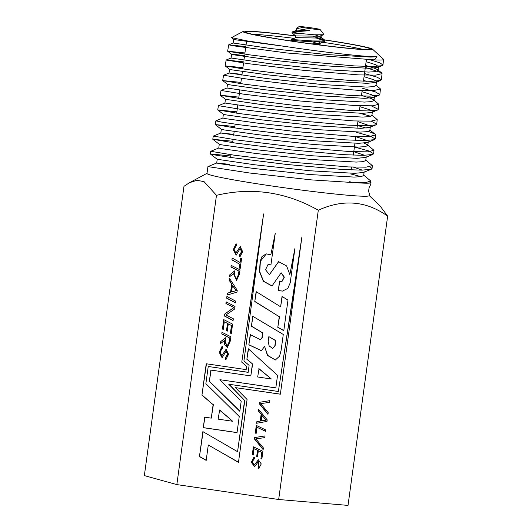 <?xml version="1.0" encoding="UTF-8"?>
<svg xmlns="http://www.w3.org/2000/svg" width="532" height="532" viewBox="0 0 532 532"><rect width="100%" height="100%" fill="white"/><g stroke="black" fill="none" stroke-linecap="round" stroke-linejoin="round"><path stroke-width="0.8" d="M229.671 164.355L216.724 163.011L207.932 166.596L207.001 173.432A81.855 3.711 7.8 0 0 287.593 188.222A81.855 3.711 7.8 0 0 369.195 195.65L369.447 193.821L368.576 191.427L369.088 187.676L370.738 184.385L370.984 182.609A81.855 3.711 7.8 0 0 369.767 181.771M216.471 195.324L176.843 484.599L144.352 475.595L183.979 186.32L189.452 182.722L196.907 180.282L204.049 181.625L216.471 195.324C252.028 186.978 285.977 191.946 318.302 210.226C343.1 198.895 366.216 200.863 387.648 216.125L380.001 205.877L369.215 195.537M370.438 182.735L369.567 181.844M207.932 166.596L249.741 173.02L311.639 179.909L359.153 182.922A81.855 3.711 7.8 0 0 370.984 182.609M359.153 182.922L354.252 182.549A81.449 3.697 7.8 0 0 370.578 182.549A81.449 3.697 7.8 0 0 369.614 181.824M354.252 182.549L366.428 182.376L370.744 180.986L363.728 175.128M361.128 176.651L350.734 173.964M218.778 148.009L210.738 151.294L234.113 155.178L291.044 162.12L348.261 166.922L365.969 167.181L372.36 165.645L365.783 160.125M233.781 134.35L220.833 133.007L213.305 136.079L236.56 139.936L293.159 146.825L350.076 151.587L367.639 151.839L373.976 150.303L367.226 144.651L364.048 143.108M222.888 118.004L215.879 120.87L221.851 122.141L239.028 124.694L295.247 131.524L351.792 136.252L369.281 136.491L375.592 134.962L375.013 134.091L368.503 131.391M371.303 105.861L378.292 109.359L377.501 110.064L368.084 110.942L349.238 110.29L294.509 105.403L242.339 98.939L220.228 95.255L225.448 99.291L224.923 103.022L218.439 105.662L241.435 109.446L297.395 116.235L353.581 120.917L370.937 121.15L377.208 119.62L371.948 115.125M370.871 116.295L359.08 113.063M226.998 88.006L221.013 90.453L243.862 94.204L299.416 100.934L355.329 105.575L372.599 105.808L378.824 104.285L373.391 99.65L371.303 98.54L361.494 95.434M242 74.354L229.053 73.004L223.58 75.245L246.323 78.962L301.564 85.639L357.065 90.24L374.235 90.467L380.44 88.944L376.058 85.127M243.709 61.865L226.147 60.036L248.717 63.714L303.652 70.344L358.861 74.906L375.905 75.118L382.056 73.602L381.484 72.731L365.338 67.398M245.804 46.61L228.74 44.808L232.856 45.739L287.054 53.001L374.395 59.877A77.592 3.518 7.8 0 0 383.545 59.464A77.592 3.518 7.8 0 0 383.412 59.218L372.513 49.15A65.396 2.966 7.8 0 0 320.543 39.288M370.378 59.87L379.841 62.809L382.967 64.964L382.182 65.669L372.912 66.54L354.392 65.915L300.627 61.14L249.342 54.823L227.663 51.232L244.933 52.947M364.487 73.569L377.155 77.18L381.404 79.76L380.619 80.465L371.309 81.343L352.689 80.704L298.612 75.896L247.014 69.526L225.182 65.908L242.918 67.664M362.478 88.252L375.479 91.936L379.848 94.563L379.063 95.268L369.693 96.146L350.96 95.501L296.597 90.653L244.713 84.236L222.708 80.578L240.903 82.387M220.228 95.255L238.888 97.103M371.223 121.136L376.729 124.156L375.938 124.86L366.488 125.745L347.562 125.087L292.573 120.165L240.038 113.655L217.754 109.925L236.866 111.826M356.44 132.315L370.445 136.199L375.173 138.958L374.375 139.663L364.872 140.548L345.813 139.876L290.499 134.915L237.698 128.358L215.274 124.601L234.851 126.543M354.731 147.071L368.849 150.982L373.61 153.755L372.819 154.46L363.276 155.344L344.138 154.672L288.47 149.672L235.344 143.061L212.8 139.271L232.836 141.259M369.886 166.802L372.054 168.551L371.263 169.262L361.674 170.147L342.435 169.462L286.482 164.435L233.016 157.771L216.571 155.278L210.293 153.908L230.822 155.982M295.712 35.89A65.396 2.966 7.8 0 0 263.167 32.213A65.396 2.966 7.8 0 0 243.204 31.441A65.396 2.966 7.8 0 0 325.411 45.772A65.396 2.966 7.8 0 0 372.513 49.15M374.395 59.877L376.982 56.731C366.694 57.07 323.429 52.236 286.203 46.59L247.593 40.984L231.506 37.619L243.204 31.441M295.965 36.03A63.049 2.86 7.8 0 0 245.412 32.066A63.049 2.86 7.8 0 0 324.779 45.579A63.049 2.86 7.8 0 0 370.212 49.163A63.049 2.86 7.8 0 0 321.208 39.494M362.851 49.376A60.621 2.746 7.8 0 0 313.933 41.004M293.943 38.331A60.621 2.746 7.8 0 0 252.447 34.254M292.401 31.973A16.731 0.758 7.8 0 0 299.27 33.41L291.975 32.957L292.121 32L309.843 30.663L296.79 28.422M296.949 40.804L291.742 39.488L312.45 40.937L322.545 40.997L324.746 40.312L324.168 39.681L313.055 36.415M297.98 33.303L292.101 32.02M291.722 41.07L290.944 40.459L291.616 40.425L312.324 41.875L322.419 41.935L324.214 41.602L324.613 41.25L324.041 40.618L316.779 38.264M323.642 34.76L319.579 36.203L295.759 35.923L291.975 32.957M298.971 26.647A10.667 0.485 7.8 0 0 312.397 28.928A10.667 0.485 7.8 0 0 320.098 29.493A10.667 0.485 7.8 0 0 309.597 27.591A10.667 0.485 7.8 0 0 298.977 26.6A10.667 0.485 7.8 0 0 298.971 26.647M320.098 29.493L323.828 34.4L323.636 34.76L314.219 34.779L299.27 33.41M353.707 182.815L349.677 181.685M364.187 171.763L363.675 175.513L361.128 176.651L354.199 177.083L310.076 174.556L254.356 168.544L219.53 163.67L216.704 163.025L217.216 159.274L254.868 164.8L310.588 170.805L354.711 173.332L363.403 172.461L371.263 169.262M362.325 170.14L353.374 167.128M212.8 139.271L219.284 144.292L222.097 144.917L256.923 149.798L312.643 155.81L356.766 158.33L365.457 157.459L372.819 154.46M364.759 155.331L353.787 151.686M215.274 124.601L221.339 129.296L224.152 129.921L258.978 134.796L314.698 140.807L358.821 143.327L367.512 142.456L374.375 139.663M367.147 140.515L355.842 136.684M217.754 109.925L223.393 114.294L226.206 114.919L261.032 119.793L316.753 125.805L360.876 128.332L369.567 127.454L375.938 124.86M369.494 125.692L357.896 121.688M225.448 99.291L263.087 104.797L318.808 110.809L362.93 113.329L371.622 112.458L377.501 110.064M371.795 110.862L369.767 109.791L359.951 106.686M222.708 80.578L227.503 84.295L230.316 84.921L265.142 89.795L320.863 95.807L364.985 98.327L373.677 97.456L374.462 96.764L373.949 100.515L373.391 99.65M374.056 96.026L371.821 94.789L362.006 91.684M225.182 65.908L229.558 69.293L232.371 69.918L267.197 74.793L322.917 80.804L367.04 83.331L375.732 82.453L380.619 80.465M376.27 81.183L373.876 79.793L364.061 76.688M244.567 55.601L233.98 54.384L231.613 54.291L234.426 54.916L269.252 59.797L324.972 65.802L369.095 68.329L377.787 67.458L382.182 65.669M231.6 54.271L231.088 58.021L268.74 63.547L324.46 69.552L368.583 72.079L375.512 71.647L378.059 70.517L378.571 66.766L375.931 64.791L366.116 61.685M231.506 37.619L233.668 39.295L236.481 39.92L286.203 46.59M219.27 144.272L218.758 148.022L221.585 148.667L256.411 153.549L312.131 159.56L356.254 162.08L363.183 161.648L365.73 160.518L366.242 156.767M220.833 133.007L258.466 138.546L314.186 144.558L358.309 147.078L365.238 146.646L367.785 145.515L367.226 144.651M223.38 114.274L222.868 118.024L225.694 118.669L260.52 123.544L316.241 129.555L360.363 132.082L367.293 131.65L369.84 130.513L370.352 126.762M366.102 128.106L357.384 125.439M224.923 103.022L262.575 108.548L318.296 114.553L362.418 117.08L369.348 116.648L371.895 115.517L372.407 111.767M360.902 110.829L359.439 110.437M227.49 84.275L226.978 88.026L264.63 93.546L320.35 99.557L364.473 102.078L371.403 101.645L373.949 100.515M229.053 73.004L266.685 78.543L322.405 84.555L366.528 87.082L373.457 86.65L376.004 85.512L376.516 81.762M366.674 81.296L363.549 80.432M378.059 70.517L377.501 69.652L375.412 68.542L365.604 65.436M228.74 44.801L233.162 43.006L270.795 48.545L326.515 54.557L370.638 57.077L376.982 56.731M364.759 182.503L363.409 183.088L364.759 182.503M319.958 44.974L319.552 44.356L313.747 42.261L307.29 40.638M291.097 39.501L295.972 37.626L319.32 38.078L321.002 37.413L320.71 36.947L315.044 34.833M292.121 32L297.002 30.125L309.843 30.663M311.785 43.91L319.798 43.425L320.231 43.039L319.805 42.48L316.42 41.09M320.829 35.923L321.255 35.538L320.902 35.026M296.484 30.231L296.763 28.329M387.648 216.125L348.021 505.4L278.675 499.501L176.843 484.599M318.302 210.226L278.675 499.501M236.76 244.062L236.048 243.875L233.289 249.661L236.155 255.107L240.145 248.497L241.548 251.696L239.659 254.742L239.4 256.657L239.959 256.816L242.639 251.689L240.191 246.562L235.876 253.092L234.127 249.481L236.115 245.831L236.507 245.91L236.76 244.062M258.013 468.207L258.851 468.379L261.272 463.924L258.372 459.821L254.283 465.001L252.188 462.089L254.057 458.897L254.602 458.983L254.815 457.447L253.89 457.254L251.277 462.281L254.642 466.684L258.525 461.463L258.652 466.71L258.226 466.67L258.013 468.207L258.971 468.359M254.642 437.557L254.442 438.986L263.141 449.626L263.373 447.911L255.859 438.873L264.783 437.617L265.022 435.908L254.642 437.557L254.442 438.986M253.372 446.84L252.281 454.767L253.179 455.106L254.05 448.722L257.528 450.331L256.683 456.509L257.515 456.808L258.346 450.77L261.791 452.346L260.926 458.664L261.857 459.016L262.914 451.296L253.372 446.84M226.898 296.47L226.659 298.179L235.51 302.894L235.743 301.178L226.898 296.47M231.699 284.095L230.589 292.161L227.344 293.212L227.091 295.067L236.979 292.135L237.232 290.286L229.392 278.236L229.112 280.298L231.939 284.075L230.589 292.161M240.098 262.482L232.158 258.047L231.905 259.895L239.846 264.331L239.34 268.035L240.231 268.381L241.561 258.712L240.663 258.366L240.098 262.482L240.896 258.452M238.901 271.227L238.416 274.785L236.454 278.741L234.386 275.297L234.698 270.828L229.884 274.678L229.598 276.74L233.508 273.681L236.574 280.417L239.44 274.193L240.032 269.864L231.161 265.355L230.935 266.998L239.147 271.207L238.416 274.785M262.575 332.992L261.924 337.773L260.507 339.695L250.246 334.601L248.85 344.836L261.372 350.701L264.61 346.425L267.443 355.423L275.35 359.991L279.546 356.181L281.096 350.375L283.277 334.455L252.76 316.274L251.397 326.229L262.821 332.972L262.17 337.754L260.507 339.695M252.387 364.081L250.798 375.918L210.878 370.079L209.329 381.424L239.812 411.309L241.176 401.361L219.889 379.695L275.815 387.914L277.538 375.346L248.311 348.779L246.868 359.286L252.633 364.061L250.798 375.918M282.033 296.417L280.617 306.784L256.138 291.629L254.775 301.544L279.253 316.7L277.797 327.346L283.795 330.685L287.978 300.134L282.033 296.417M270.908 265.056L275.277 233.149L270.815 254.788L266.233 253.884L262.017 256.484L260.135 261.285L259.53 271.732L263.32 281.275L272.005 286.003L281.122 272.85L284.108 277.172L281.747 281.754L279.573 281.029L278.263 290.558L282.459 291.097L287.772 288.424L290.206 282.871L294.921 248.451L289.847 274.559L286.615 265.94L278.582 261.671L269.385 274.698L265.548 269.724L268.121 264.298L270.908 265.056M256.304 425.407L255.26 433.055L256.151 433.394L256.989 427.289L265.641 431.366L265.827 430.009L256.304 425.407M261.139 414.322L260.221 421.025L256.81 421.736L256.597 423.273L267.004 421.411L267.217 419.874L258.519 409.241L258.286 410.95L261.385 414.302L260.221 421.025M259.47 402.298L259.277 403.728L267.968 414.368L268.208 412.652L260.687 403.615L269.618 402.358L269.85 400.649L259.47 402.298L259.277 403.728M239.24 416.496L205.877 383.665L208.231 366.488L248.151 372.327L249.102 365.391L243.929 360.896L263.606 213.924L241.761 362.152L246.595 366.355L246.15 369.614L206.23 363.775L201.934 395.156L213.119 404.659L211.277 418.139L204.707 417.174L203.271 427.681L237.033 432.629L239.24 416.496M233.748 307.582L224.464 314.199L224.231 315.915L233.076 320.623L233.329 318.774L225.927 314.984L234.672 308.999L235.018 306.452L226.153 301.877L225.92 303.592L233.994 307.562L224.464 314.199M231.32 333.438L232.597 324.114L223.726 319.612L222.429 329.075L223.254 329.408L224.298 321.8L227.503 323.37L226.479 330.844L227.27 331.17L228.268 323.908L231.473 325.484L230.416 333.165L231.32 333.438M222.702 346.704L221.957 346.518L219.211 352.29L222.097 357.757L226.127 351.133L227.49 354.345L225.601 357.384L225.335 359.306L225.96 359.459L228.574 354.285L226.093 349.211L221.831 355.768L220.068 352.137L222.07 348.48L222.449 348.553L222.702 346.704M229.738 338.153L229.245 341.717L227.344 345.674L225.222 342.249L225.535 337.754L220.714 341.604L220.428 343.665L224.338 340.606L224.551 344.803L227.43 347.336L230.27 341.118L230.861 336.789L221.99 332.287L221.764 333.923L229.977 338.133L229.245 341.717M278.362 391.492L228.74 384.23L244.594 400.363L237.565 451.681L202.872 431.612L199.453 456.576L206.183 460.406L208.298 444.978L238.469 462.388L247.081 399.519L235.397 387.629L280.364 394.205L301.903 236.94L278.362 391.492L299.742 252.733M229.053 384.277L244.594 400.363M244.84 400.343L237.565 451.681M203.098 431.745L199.453 456.576M199.7 456.556L206.203 460.26M238.489 462.235L208.298 444.978M280.371 394.152L235.397 387.629M229.492 341.697L227.344 345.674M225.488 337.966L220.714 341.604M220.96 341.584L220.7 343.453M227.55 347.323L224.338 340.606M222.216 332.4L221.764 333.923M222.01 333.903L229.977 338.133M222.077 346.518L219.457 352.27L222.216 357.737M226.127 351.133L227.736 354.325L225.92 357.411M225.841 357.411L225.335 359.306M225.581 359.286L226.087 359.439M226.22 349.205L221.831 355.768M222.07 348.48L222.462 348.46M223.952 319.725L222.429 329.075M222.675 329.055L223.274 329.295M227.503 323.37L224.298 321.8M227.749 323.35L226.479 330.844M226.725 330.818L227.29 331.057M231.473 325.484L228.268 323.908M231.713 325.464L230.416 333.165M230.662 333.138L231.334 333.345M224.71 314.179L224.231 315.915M224.477 315.895L233.096 320.483M226.379 301.996L225.92 303.592M226.167 303.566L233.994 307.562M248.158 372.274L208.231 366.488M261.199 231.886L241.761 362.152M242.007 362.132L246.595 366.355M246.841 366.335L246.15 369.614M206.469 363.808L201.934 395.156M202.18 395.136L213.119 404.659M213.365 404.639L211.277 418.139M204.946 417.214L203.271 427.681M203.517 427.662L237.039 432.569M232.69 421.271L219.65 409.973L218.153 419.143L232.69 421.271L219.403 409.992M259.523 403.708L268.008 414.089M269.85 400.663L259.716 402.278M260.467 421.005L256.81 421.736M257.056 421.716L256.843 423.226M258.725 409.494L258.286 410.95M258.532 410.93L261.385 414.302M261.219 420.885L266.239 420.14L261.963 415.439L261.219 420.885L265.993 420.16L261.963 415.439M256.53 425.52L255.26 433.055M255.5 433.035L256.165 433.287M265.661 431.239L256.989 427.289M275.017 235.031L270.815 254.788M266.352 253.877L260.367 261.325L259.776 271.712L263.526 281.209L272.125 285.99M281.248 272.843L284.354 277.152L281.874 281.741M279.799 281.155L278.263 290.558M278.509 290.538L282.578 291.084M294.342 252.653L289.847 274.559M278.702 261.658L269.385 274.698M268.121 264.298L270.921 264.936M282.259 296.557L280.617 306.784M256.358 291.769L254.775 301.544M255.021 301.524L279.253 316.7M279.5 316.68L277.797 327.346M278.043 327.326L283.815 330.538M211.118 370.112L209.329 381.424M209.575 381.404L239.846 411.083M275.822 387.861L219.889 379.695M248.524 348.972L246.868 359.286M247.114 359.266L252.633 364.061M271.387 379.003L259.044 368.703L257.668 376.995L271.387 379.003L258.798 368.723M250.486 334.655L248.85 344.836M249.096 344.816L261.498 350.688M275.47 359.978L267.656 355.349L264.61 346.425M252.986 316.414L251.397 326.229M251.643 326.202L262.821 332.972M272.65 348.447L275.097 345.767L275.809 340.6L268.853 336.616L268.175 341.537L269.159 345.906L272.65 348.447L274.851 345.793L275.563 340.626L268.853 336.616M238.662 274.765L236.454 278.741M234.652 271.041L229.884 274.678M230.123 274.658L229.871 276.527M236.693 280.404L233.508 273.681M231.387 265.475L230.935 266.998M231.181 266.978L239.147 271.207M232.384 258.173L231.905 259.895M232.152 259.875L239.846 264.331M240.092 264.311L239.34 268.035M239.586 268.015L240.251 268.268M230.835 292.141L227.344 293.212M227.59 293.192L227.344 294.987M229.591 278.549L229.112 280.298M229.358 280.278L231.939 284.075M231.526 291.942L236.314 290.625L232.431 285.378L231.526 291.942L236.068 290.645L232.431 285.378M227.124 296.59L226.659 298.179M226.905 298.159L235.523 302.748M253.598 446.947L252.281 454.767M252.527 454.74L253.192 455M257.528 450.331L254.05 448.722M257.774 450.311L256.683 456.509M256.929 456.489L257.528 456.709M261.791 452.346L258.346 450.77M262.037 452.326L260.926 458.664M261.172 458.644L261.87 458.903M254.688 438.967L263.18 449.347M265.016 435.921L254.888 437.537M258.499 459.821L254.283 465.001M254.057 458.897L254.615 458.897M254.017 457.247L251.523 462.261L254.762 466.67M258.525 461.463L258.652 466.71M258.459 466.71L258.259 468.187M236.175 243.875L233.535 249.641L236.281 255.094M240.145 248.497L241.794 251.676L239.979 254.768M239.899 254.768L239.4 256.657M239.646 256.637L240.078 256.79M240.318 246.555L235.876 253.092M236.115 245.831L236.521 245.817M207.015 173.319L189.452 182.722M228.713 44.828L227.643 51.198M226.147 60.036L225.162 65.875M223.58 75.245L222.682 80.545M221.013 90.453L220.208 95.215M218.446 105.662L217.728 109.891M215.872 120.87L215.254 124.561M213.305 136.079L212.773 139.238M210.738 151.294L210.293 153.908M383.545 59.464L382.967 64.964M382.056 73.602L381.411 79.76M380.44 88.944L379.848 94.563M378.824 104.285L378.292 109.359M377.208 119.62L376.729 124.156M375.592 134.962L375.173 138.958M373.976 150.303L373.61 153.755M372.36 165.645L372.054 168.551M370.744 180.986L370.578 182.549M351.293 169.914L351.679 167.068M353.315 155.131L354.937 143.314M355.343 140.348L355.881 136.418M356.992 128.318L357.976 121.097M359.393 110.782L360.078 105.768M361.414 95.993L362.179 90.44M363.442 81.21L365.211 68.315M365.471 66.427L366.375 59.79M230.622 157.432L230.988 154.739M232.644 142.682L233.083 139.451M233.661 135.241L234.173 131.49M234.665 127.926L235.177 124.156M236.68 113.176L237.771 105.243M238.702 98.427L239.826 90.24M240.723 83.677L241.462 78.284M241.88 75.238L242.393 71.487M242.745 68.921L243.556 62.995M243.935 60.236L244.447 56.492M244.767 54.171L246.502 41.489M324.613 41.25L324.746 40.312M290.944 40.459L291.077 39.521M298.977 26.6L296.683 28.336M221.325 129.276L220.813 133.027M368.297 141.765L367.785 145.515M229.545 69.273L229.033 73.024M233.654 39.275L233.142 43.019M369.893 130.127L375.013 134.091M231.107 58.008L226.173 60.016M377.501 69.652L381.484 72.731M227.663 51.232L231.613 54.291M379.063 95.268L373.677 97.456M210.32 153.948L217.229 159.294M319.685 44.449L320.43 45.034M320.71 36.947L324.467 39.88M320.231 43.039L319.971 44.914M295.719 35.857L295.46 37.732M321.255 35.538L321.002 37.413M324.214 41.602L319.798 43.425"/></g></svg>
